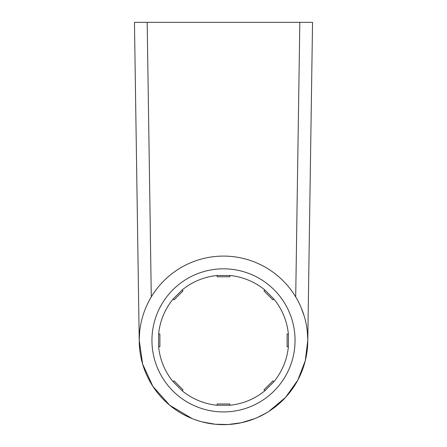 <?xml version="1.0" encoding="UTF-8"?>
<svg xmlns="http://www.w3.org/2000/svg" width="447" height="447" viewBox="0 0 447 447"><rect width="100%" height="100%" fill="white"/><g stroke="black" fill="none" stroke-linecap="round" stroke-linejoin="round"><path stroke-width="0.67" d="M139.671 331.696L139.224 340.374L134.452 22.35L312.548 22.35L307.776 340.374A84.276 84.276 0 0 0 223.5 256.097A84.276 84.276 0 0 0 139.224 340.374A84.276 84.276 0 0 0 223.5 424.65A84.276 84.276 0 0 0 307.776 340.374L307.329 331.696M182.119 390.751L173.123 381.755L174.028 380.85L183.024 389.845L182.119 390.751A65.195 65.195 0 0 0 217.141 405.256L217.141 403.976L229.859 403.976L229.859 405.256A65.195 65.195 0 0 0 264.881 390.751L263.976 389.845L272.972 380.85L273.877 381.755A65.195 65.195 0 0 0 288.382 346.732L287.103 346.732L287.103 334.015L288.382 334.015A65.195 65.195 0 0 0 273.877 298.993L272.972 299.898L263.976 290.902L264.881 289.997A65.195 65.195 0 0 0 229.859 275.492L229.859 276.771L217.141 276.771L217.141 275.492A65.195 65.195 0 0 0 182.119 289.997L183.024 290.902L174.028 299.898L173.123 298.993A65.195 65.195 0 0 0 158.618 334.015L159.897 334.015L159.897 346.732L158.618 346.732A65.195 65.195 0 0 0 173.123 381.755M158.618 346.732L158.618 334.015M174.028 299.898L173.123 298.993L182.119 289.997M217.141 276.771L217.141 275.492L229.859 275.492M263.976 290.902L264.881 289.997L273.877 298.993M288.382 334.015L288.382 346.732M273.877 381.755L264.881 390.751M229.859 405.256L217.141 405.256M139.224 340.374L142.649 364.154L152.88 386.364L169.653 405.206L192.16 418.604M194.629 419.549L199.675 421.214M202.245 421.923L215.258 424.248L227.998 424.527L241.324 422.745L254.84 418.604M257.276 417.587L266.58 412.81M268.787 411.447L285.577 397.377L297.853 380.051L305.29 360.695L307.776 340.374M307.206 330.601L307.05 329.35M304.312 316.465L301.194 307.726M142.973 315.509L142.604 316.744M151.293 296.914L147.175 22.35M299.825 22.35L295.707 296.914M151.946 340.374A71.554 71.554 0 0 0 223.5 411.927A71.554 71.554 0 0 0 295.054 340.374A71.554 71.554 0 0 0 223.5 268.82A71.554 71.554 0 0 0 151.946 340.374"/></g></svg>
